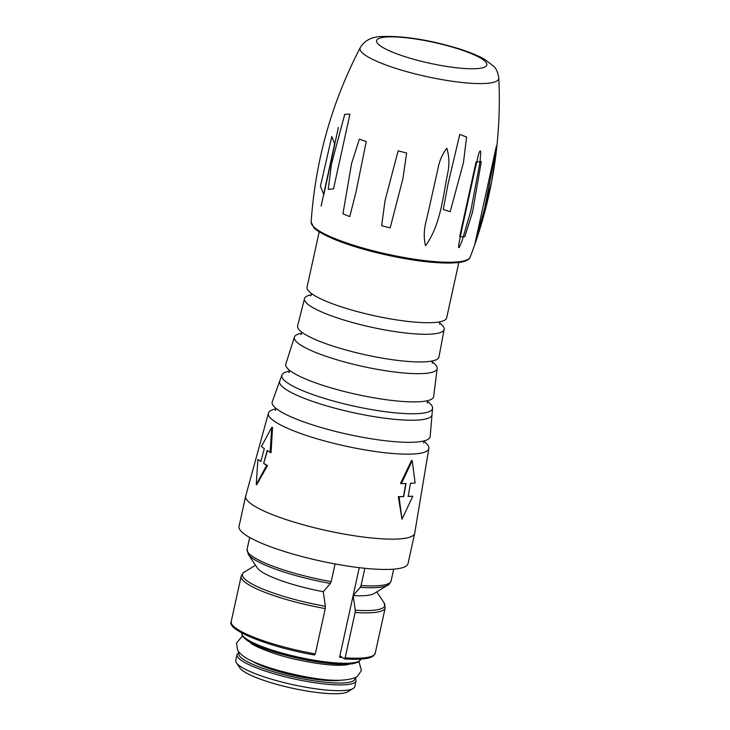 <?xml version="1.0" encoding="UTF-8"?>
<svg xmlns="http://www.w3.org/2000/svg" width="730" height="730" viewBox="0 0 730 730"><rect width="100%" height="100%" fill="white"/><g stroke="black" fill="none" stroke-linecap="round" stroke-linejoin="round"><path stroke-width="1.09" d="M353.229 688.454L347.982 691.675A56.429 10.622 -167.6 0 1 292.055 688.162A56.429 10.622 -167.6 0 1 239.805 667.886L236.392 662.767A60.937 11.47 12.4 0 0 292.821 684.658A60.937 11.47 12.4 0 0 353.229 688.454A60.937 11.47 12.4 0 0 354.807 686.547L356.076 680.771A60.937 11.47 -167.6 0 1 294.09 678.891A60.937 11.47 -167.6 0 1 237.031 654.6L235.763 660.376A60.937 11.47 12.4 0 0 236.392 662.767M249.687 537.49L247.096 549.261A73.73 13.879 12.4 0 0 331.183 581.646L335.079 563.943M255.509 565.23L244.368 572.064A72.854 13.706 12.4 0 0 325.37 606.302L323.262 591.711L330.398 583.452A72.854 13.706 -167.6 0 1 248.264 554.353L247.096 549.261M248.264 554.353L257.261 567.867A60.937 11.47 12.4 0 0 323.262 591.711M315.296 653.925L325.261 608.574A73.73 13.879 -167.6 0 1 241.174 576.189L231.209 621.54A73.73 13.879 12.4 0 0 315.296 653.925L314.511 655.02C269.552 647.191 226.291 630.045 231.209 621.54M364.845 568.287L361.058 585.515A73.73 13.879 12.4 0 0 391.125 580.925L393.707 569.154M359.269 567.666L353.137 595.589A60.937 11.47 12.4 0 0 374.098 593.554L387.931 585.058A72.854 13.706 -167.6 0 1 360.264 587.331L353.137 595.589L355.245 610.17A72.854 13.706 12.4 0 0 384.035 602.77L385.203 607.853A73.73 13.879 -167.6 0 1 355.136 612.452L345.162 657.803A73.73 13.879 12.4 0 0 375.229 653.213L385.203 607.853M375.229 653.213L373.231 656.051L370.365 657.493C365.183 659.254 356.541 659.728 344.432 658.898L340.472 656.252L339.569 657.292L353.137 595.589M408.034 563.578A86.523 16.279 -167.6 0 1 320.032 560.905A86.523 16.279 -167.6 0 1 239.02 526.421L245.691 496.108A86.523 16.279 12.4 0 0 362.719 536.952A86.523 16.279 12.4 0 0 414.695 533.274L408.034 563.578M331.183 581.646L330.398 583.452M360.264 587.331L361.058 585.515M325.37 606.302L325.261 608.574M355.136 612.452L355.245 610.17M344.268 658.843L345.162 657.803M319.202 231.811L307.038 287.173A71.476 13.45 12.4 0 0 403.708 320.908A71.476 13.45 12.4 0 0 446.651 317.869L458.823 262.508M311.5 294.728A71.504 13.459 12.4 0 0 304.474 298.689A71.504 13.459 12.4 0 0 401.181 332.46A71.504 13.459 12.4 0 0 444.141 329.394A71.504 13.459 12.4 0 0 439.423 322.852M304.474 298.689L297.63 325.826A72.361 13.614 12.4 0 0 395.477 360.118A72.361 13.614 12.4 0 0 438.976 356.906L444.141 329.394M301.809 333.209A73.091 13.751 12.4 0 0 294.4 337.151A73.091 13.751 12.4 0 0 393.214 371.826A73.091 13.751 12.4 0 0 437.16 368.541A73.091 13.751 12.4 0 0 432.087 361.843M294.4 337.151L285.85 363.951A75.692 14.244 12.4 0 0 388.15 399.976A75.692 14.244 12.4 0 0 433.675 396.445L437.16 368.541M289.719 371.041A77.152 14.518 12.4 0 0 281.926 375.047A77.152 14.518 12.4 0 0 386.179 411.811A77.152 14.518 12.4 0 0 432.58 408.17A77.152 14.518 12.4 0 0 427.187 401.263M432.078 414.54A78.028 14.682 12.4 0 1 385.139 418.253A78.028 14.682 12.4 0 1 279.718 381.042L272.254 401.783A80.857 15.22 12.4 0 0 381.525 440.272A80.857 15.22 12.4 0 0 430.152 436.494L432.58 408.17M276.168 408.791A82.143 15.458 12.4 0 0 268.457 413.016A82.143 15.458 12.4 0 0 379.481 452.08A82.143 15.458 12.4 0 0 428.884 448.293A82.143 15.458 12.4 0 0 423.655 441.212M398.315 496.628L401.984 519.212L399.064 496.847L398.315 496.628L403.517 496.573L405.761 483.388M411.528 460.475L400.542 483.433L401.372 483.68L412.213 460.676L411.528 460.475M412.213 460.676L415.133 483.041L410.488 483.26L408.179 496.427L412.833 496.217L407.988 496.373M261.066 461.515L257.9 459.462L260.838 461.479L264.333 448.585L261.386 446.568L271.761 427.351L272.546 427.497L271.04 452.709L267.162 450.519L263.667 463.413L267.463 450.574M263.667 463.413L266.614 465.43L256.239 484.638L256.714 484.729L267.472 465.585L263.895 463.45M256.239 484.638L257.9 459.462M271.761 427.351L270.109 452.536M266.614 465.43L267.472 465.585M399.064 496.847L403.517 496.573M403.717 496.637L406.017 483.461L401.372 483.68M412.833 496.217L401.984 519.212M447.262 175.428C442.645 199.363 440.007 225.898 425.508 245.736C423.528 237.569 423.911 228.691 426.667 219.109L437.863 169.214C439.277 161.084 442.27 154.112 446.842 148.281C449.424 156.758 449.57 165.801 447.262 175.428M344.752 114.291L331.475 164.031L328.245 189.371L333.51 188.869L344.569 138.627L349.925 114.209L344.752 114.291M494.429 158.118L496.427 145.954L495.515 156.831L491.618 181.743L479.044 231.711L474.974 243.455L484.547 208.716L494.429 158.118M481.298 161.622L472.556 212.038L464.791 236.702L459.635 236.693L476.051 162.033L481.298 161.622M398.151 150.845L406.637 153.017L402.914 178.622L390.167 227.897L381.653 225.698L385.048 200.558L398.151 150.845M366.25 141.501L355.975 192.182L349.743 216.582L342.945 213.844L351.559 163.529L359.37 139.193L366.25 141.501M459.791 134.411L448.056 183.887L443.283 209.501L450.2 211.709L463.486 162.425L466.598 137.048L459.791 134.411M334.815 144.248L323.846 194.6L320.434 186.25L331.803 136.519L334.815 144.248M475.13 242.78L496.254 146.712L486.08 202.484C481.69 221.108 477.721 233.992 475.896 240.134L475.111 242.871M496.044 147.661L495.889 148.628M462.2 227.559L459.17 242.552C458.522 245.061 458.586 246.576 459.38 247.096L461.971 241.274L470.786 211.007L480.048 161.823L480.714 152.607C480.504 147.834 478.205 154.65 477.94 156.941L474.838 170.218M334.596 143.929L321.2 205.714M340.235 680.333A51.164 9.627 -167.6 0 1 294.801 675.652A51.164 9.627 -167.6 0 1 251.595 660.842M239.248 652.574A59.44 11.187 12.4 0 0 294.473 677.166A59.44 11.187 12.4 0 0 354.908 678.006M358.266 661.535A59.44 11.187 -167.6 0 1 298.597 658.405A59.44 11.187 -167.6 0 1 243.117 636.222M360.83 659.126L358.813 661.818L352.453 663.816L323.08 662.776L273.987 651.927L248.811 641.588L242.497 636.241L241.794 632.947A60.937 11.47 12.4 0 0 298.853 657.237A60.937 11.47 12.4 0 0 360.83 659.126L360.83 659.117M342.169 657.411A60.937 11.47 -167.6 0 1 339.569 657.292M458.385 247.205A79.962 15.047 -167.6 0 1 459.179 247.652M466.68 260.017A79.962 15.047 -167.6 0 1 387.256 255.144A79.962 15.047 -167.6 0 1 313.115 226.254M452.974 67.343A56.465 10.631 12.4 0 0 465.256 51.273A56.465 10.631 12.4 0 0 376.999 39.831A56.465 10.631 12.4 0 0 452.974 67.343M421.374 260.181A81.45 15.33 12.4 0 0 470.184 257.133C492.193 199.4 501.738 139.713 498.791 78.073A71.002 13.359 -167.6 0 1 456.086 81.787A71.002 13.359 -167.6 0 1 360.282 47.623C331.748 102.346 315.378 160.527 311.144 222.166A81.45 15.33 12.4 0 0 421.374 260.181M376.79 591.893L384.035 602.77M356.076 680.771L355.51 677.723M237.031 654.6L238.829 652.063M244.368 572.064C244.021 571.672 242.962 573.05 241.174 576.189M387.931 585.058C388.278 585.442 389.336 584.064 391.125 580.925M439.652 321.839L439.652 324.202M310.734 295.86L311.719 293.715M432.324 360.967L432.269 363.394M300.988 334.532L301.955 332.305M427.378 400.715L427.287 403.033M288.888 372.61L289.774 370.466M279.718 381.042L281.926 375.047M423.738 440.984L423.692 442.946M275.411 410.342L276.195 408.545M414.695 533.274L428.884 448.293M245.691 496.108L268.457 413.016M474.701 170.875L474.938 169.807M498.791 78.073C497.823 72.188 496.09 68.228 493.599 66.193L484.474 59.23C477.648 55.398 468.797 51.803 457.929 48.445C429.003 39.748 403.489 35.77 381.379 36.5C371.415 36.947 364.38 40.652 360.282 47.623M470.184 257.133C469.262 259.761 465.603 261.532 459.179 262.462C439.989 264.342 413.107 261.249 378.514 253.155C360.903 248.866 345.892 244.13 333.473 238.965C317.587 232.04 314.666 228.536 313.863 227.696L311.144 222.166M474.847 170.218L462.236 227.568M338.401 127.485L321.127 206.043M242.36 636.003L236.474 643.13L237.661 650.348C241.082 655.494 247.981 659.966 258.365 663.771C268.996 667.941 281.397 671.582 295.568 674.702C325.471 681.364 345.956 682.076 357.025 676.829L361.396 670.596L359.041 661.663M250.618 642.71C250.846 644.864 275.465 655.549 298.534 659.938C313.863 663.232 326.912 665.012 337.671 665.276C344.596 665.158 348.283 664.829 348.73 664.282"/></g></svg>
